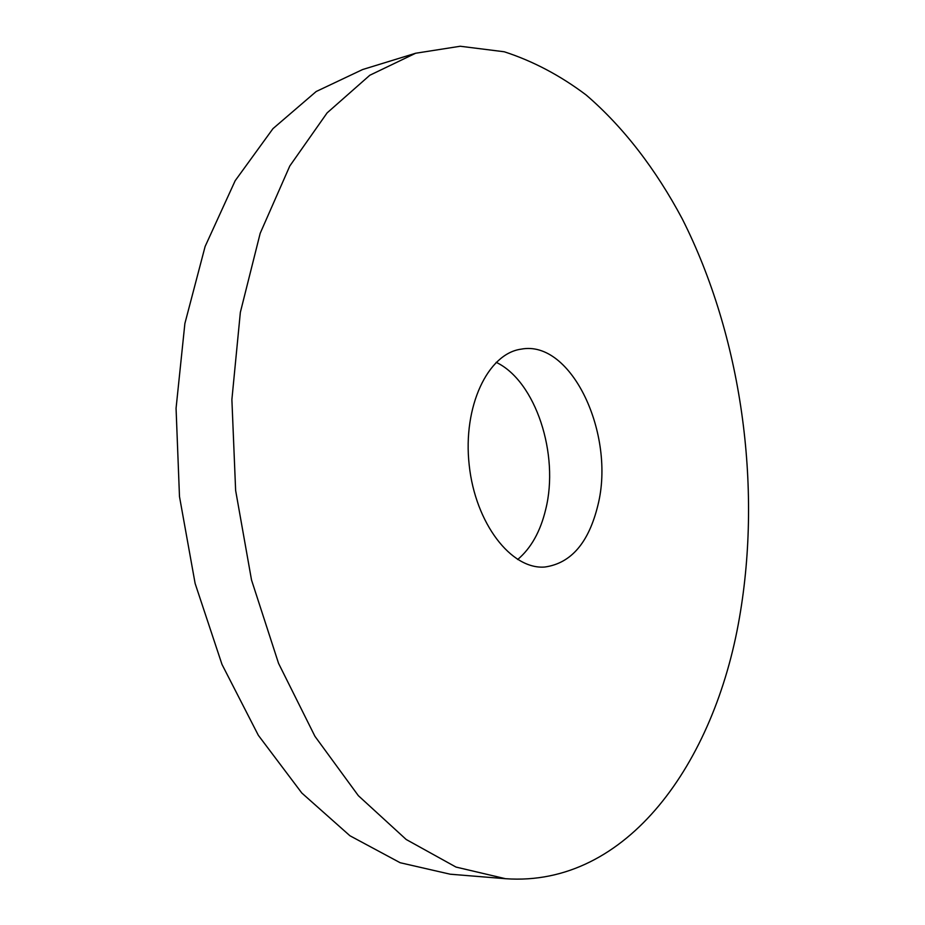 <?xml version="1.0" encoding="UTF-8"?>
<svg xmlns="http://www.w3.org/2000/svg" width="925" height="925" viewBox="0 0 925 925"><rect width="100%" height="100%" fill="white"/><g stroke="black" fill="none" stroke-linecap="round" stroke-linejoin="round"><path stroke-width="1.39" d="M739.457 617.692C762.397 485.741 741.422 336.018 682.268 218.901C656.033 169.633 623.658 127.211 586.138 94.986C560.273 75.503 532.985 61.096 504.275 51.777L460.222 46.25L415.637 53.245L369.815 75.249L327.115 112.885L289.803 165.98L260.191 233.297L240.35 312.361L231.886 399.588L235.632 490.458L251.519 579.998L278.552 663.364L314.939 736.312L358.345 795.673L406.202 839.495L456.002 867.072L505.489 878.704C627.37 887.387 714.655 762.316 739.457 617.692M597.943 505.085C615.692 434.519 571.5 339.325 521.087 349.164C487.845 353.627 462.627 406.561 469.195 465.032C475.358 523.55 511.386 569.812 544.802 567.025C571.083 563.325 588.797 542.674 597.943 505.085M415.637 53.245L362.612 69.537L316.2 91.506L272.968 128.644L235.17 180.722L205.119 246.478L184.884 323.496L176.062 408.318L179.485 496.563L195.129 583.49L221.988 664.416L258.329 735.294L301.828 793.037L349.939 835.761L400.155 862.724L450.197 874.206L505.489 878.704M517.642 559.533C531.019 548.236 540.373 531.574 545.669 509.536C559.556 454.568 535.714 381.1 496.17 362.322"/></g></svg>
